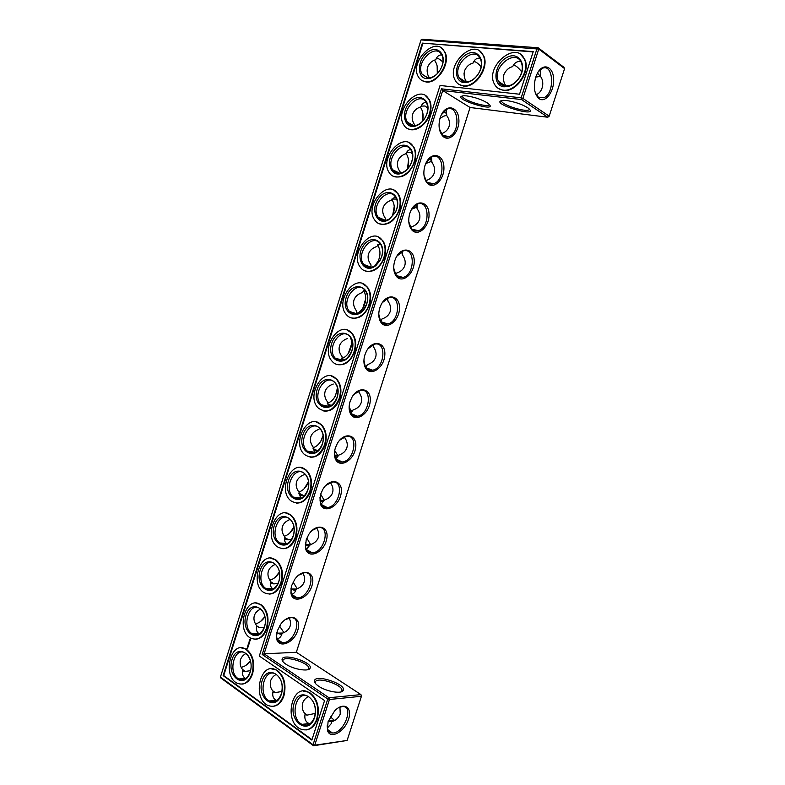 <?xml version="1.0" encoding="UTF-8"?>
<svg xmlns="http://www.w3.org/2000/svg" width="785" height="785" viewBox="0 0 785 785"><rect width="100%" height="100%" fill="white"/><g stroke="black" fill="none" stroke-linecap="round" stroke-linejoin="round"><path stroke-width="1.18" d="M540.315 76.42L535.743 77.116M540.463 69.463L540.688 74.084L540.002 75.959L537.47 73.074M540.002 75.959C544.8 80.58 543.259 92.296 536.116 94.671M529.394 109.066L529.375 109.144C529.061 113.56 500.182 104.778 501.684 100.735L501.684 100.735M538.137 71.945L542.052 68.472C553.582 62.496 555.231 93.435 543.809 97.782L538.441 97.32L535.35 93.081M520.887 61.681L519.876 61.524C516.697 61.358 514.293 63.055 512.683 66.637C508.847 67.52 505.913 70.179 503.872 74.624C502.949 79.246 503.695 83.082 506.119 86.134M513.351 65.312C515.156 64.949 517.953 67.137 521.76 71.886M470.087 107.496L442.711 90.55L521.476 99.548L547.802 117.24L549.186 116.17L564.582 68.609L538.765 49.082L522.889 98.419L549.186 116.17L547.802 117.24L470.087 107.496L296.337 652.276L264.113 653.846L262.19 654.474L441.464 88.842L442.711 90.55L264.113 653.846L328.993 697.757L360.953 694.607L296.337 652.276M347.127 740.451L314.746 745.201L313.068 744.73L220.418 677.082L421.045 39.917L220.418 677.082L220.928 678.083L313.549 745.75L347.127 740.451L361.424 696.275L360.953 694.607L361.424 696.275L329.455 699.484L328.993 697.757L327.787 698.993L262.19 654.474M425.45 164.251L427.629 162.711L431.897 161.308M439.904 118.584L443.525 116.209L446.685 115.346M411.595 209.271L417.061 207.024M338.109 456.114L334.714 450.521M310.595 544.584L306.817 538.117M324.274 500.418L320.673 494.207M283.925 632.612L279.529 625.998M297.24 588.73L293.109 582.087M334.547 720.453L330.259 716.705M351.925 411.507L349.168 407.513M386.318 323.449L383.188 323.41M399.133 253.388L402.214 252.495M365.751 366.624L364.848 365.673M505.167 86.075L510.299 85.329C513.586 84.044 516.412 81.718 518.767 78.372C522.378 72.691 523.222 67.392 521.289 62.466C515.176 47.895 491.184 68.167 498.514 81.385C499.927 84.132 502.145 85.702 505.167 86.075M506.531 100.529C514.901 101.814 522.025 104.258 527.913 107.859C542.533 119.663 485.689 102.374 503.234 100.352L506.531 100.529M535.684 77.273L537.47 73.084C543.112 62.457 553.14 66.313 553.631 78.883C554.455 91.246 545.546 103.453 539.059 98.655C534.3 94.2 533.182 87.066 535.684 77.273M466.663 81.905C464.347 78.961 463.621 75.272 464.514 70.827C466.457 66.539 469.302 63.958 473.041 63.094C474.454 59.611 476.652 57.943 479.645 58.11L480.077 58.159M465.171 81.875L469.351 81.365C473.316 79.942 476.534 77.038 479.036 72.652C481.696 67.402 482.118 62.702 480.283 58.551C474.081 44.951 451.846 65.469 459.156 77.735C460.481 80.168 462.483 81.542 465.171 81.875M473.483 62.084C474.729 60.975 477.28 62.525 481.146 66.754M489.29 104.385L489.281 104.425C488.986 108.575 461.089 99.823 462.532 96.035L462.532 96.035M564.582 68.609L563.954 67.324L538.137 47.757L422.114 39.25L421.045 39.917L538.765 49.082L538.137 47.757L537.058 48.493L521.181 97.84L522.889 98.419L521.476 99.548L521.181 97.84L441.464 88.842M466.761 95.898C475.082 97.222 482.176 99.695 488.034 103.335C501.517 114.443 447.558 97.497 463.847 95.741L466.761 95.898M440.149 117.77C438.108 125.423 438.962 131.507 442.691 136.04C449.246 143.096 459.951 131.743 458.842 119.143C458.155 106.328 446.165 103.561 441.042 115.434L440.149 117.77M424.93 165.713C422.997 172.788 423.704 178.519 427.03 182.895C433.379 190.461 444.742 179.48 443.898 166.832C443.515 153.978 431.2 151.22 425.902 163.201L424.93 165.713M409.799 213.392C407.984 219.898 408.534 225.256 411.448 229.465C417.512 237.561 429.552 226.993 429.032 214.276C428.983 201.362 416.364 198.585 410.859 210.684L409.799 213.392M394.747 260.816C393.049 266.753 393.452 271.738 395.954 275.751C401.665 284.396 414.392 274.279 414.235 261.483C414.558 248.492 401.655 245.656 395.925 257.863L394.747 260.816M379.783 307.975C378.213 313.362 378.468 317.964 380.568 321.772C385.847 330.966 399.241 321.34 399.486 308.456C400.252 295.386 387.084 292.442 381.088 304.757L379.783 307.975M364.897 354.869C363.455 359.736 363.583 363.946 365.29 367.517C370.059 377.261 384.11 368.175 384.807 355.183C386.034 342.044 372.659 338.934 366.369 351.337L364.897 354.869M350.09 401.518C348.785 405.865 348.795 409.701 350.139 413.018C354.32 423.282 368.97 414.774 370.167 401.685C371.913 388.467 358.382 385.15 351.759 397.602L350.09 401.518M335.372 447.901C334.194 451.767 334.106 455.231 335.116 458.283C338.669 469.018 353.849 461.119 355.585 447.95C357.882 434.664 344.272 431.073 337.285 443.554L335.372 447.901M320.722 494.04L320.241 503.332C323.106 514.489 338.727 507.218 341.043 493.981C343.918 480.655 330.338 476.711 322.939 489.173L320.722 494.04M306.16 539.923L305.502 548.185C307.681 559.685 323.636 553.052 326.54 539.776C330.014 526.441 316.59 522.084 308.75 534.457L306.16 539.923M291.677 585.561L290.911 592.861C292.412 604.617 308.564 598.612 312.067 585.335C316.149 572.02 303.02 567.202 294.718 579.418L291.677 585.561M277.272 630.954L276.438 637.381C277.311 649.303 293.531 643.886 297.643 630.649C302.313 617.403 289.626 612.055 280.853 624.036L277.272 630.954M285.769 664.1C293.08 669.281 308.731 671.95 310.046 668.29C313.686 662.609 283.189 652.649 282.08 659.155C281.786 660.558 283.022 662.206 285.769 664.1M318.582 686.178C326.207 691.565 341.769 694.244 343.192 690.476C347.078 684.451 315.727 673.756 314.481 680.654C314.147 682.214 315.521 684.059 318.582 686.178M314.746 745.201L329.455 699.484L327.787 698.993L313.068 744.73L313.549 745.75L314.746 745.201M328.091 721.631L327.414 730.089C329.543 739.607 343.722 732.66 348.187 720.237C353.113 707.805 344.085 701.133 334.704 710.778L328.091 721.631M437.147 65.911L437.304 73.623M422.477 121.282L422.84 113.099M407.444 168.991L408.534 160.012M391.99 199.694C394.796 204.247 395.002 209.575 392.618 215.669L394.237 206.592M377.408 262.612L378.242 261.003C380.568 255.341 380.529 250.297 378.115 245.891L377.507 245.028M362.847 308.113L365.731 298.673M364.181 290.862L363.857 290.293M336.431 359.265L340.16 359.51M348.255 353.486L351.543 344.154M333.635 398.692L335.342 395.925L337.413 389.252M318.995 443.721L321.163 440.463L323.096 435.332M304.325 488.555L308.534 481.539M289.665 533.162L293.973 527.02M275.015 577.515L279.44 572M260.394 621.612L264.947 616.588M245.823 665.425L250.474 660.813M425.931 180.697L425.961 180.609C430.239 179.196 432.986 176.703 434.203 173.161C435.263 169.56 434.468 165.9 431.819 162.181L431.868 161.053L429.209 158.599M441.415 133.784C445.35 132.302 447.892 129.888 449.04 126.522C450.099 122.902 449.314 119.212 446.665 115.464L446.724 114.698C446.587 113.285 445.389 112.412 443.132 112.088M410.84 227.836L411.232 226.983C415.5 225.56 418.238 223.087 419.445 219.555C420.495 215.973 419.7 212.343 417.061 208.653L417.08 207.093L415.422 205.091M334.969 456.733L338.747 455.123C342.957 453.691 345.665 451.257 346.842 447.823C347.863 444.339 347.048 440.827 344.419 437.274L344.517 436.813M305.355 544.957C307.848 546.36 309.496 546.272 310.281 544.692C314.481 543.259 317.169 540.845 318.337 537.45C319.269 534.32 318.661 531.131 316.512 527.883M320.015 500.987C322.233 501.949 323.714 501.635 324.48 500.025C328.689 498.593 331.378 496.169 332.546 492.754C333.546 489.389 332.801 485.984 330.318 482.53M276.87 632.376L278.037 633.161C280.147 634.417 281.511 634.466 282.129 633.318C286.309 631.886 288.968 629.491 290.126 626.126C290.941 623.457 290.578 620.719 289.047 617.893M290.97 588.73L291.343 588.976C293.816 590.497 295.425 590.546 296.171 589.123C300.361 587.69 303.03 585.286 304.197 581.901C305.071 579.006 304.59 576.043 302.765 573.001M328.179 721.376L331.82 721.621C335.538 720.669 338.355 718.147 340.258 714.036L339.934 707.059M350.139 412.046L353.083 409.976C357.312 408.553 360.021 406.11 361.208 402.656C362.238 399.153 361.424 395.611 358.784 392.039L358.98 391.47M380.588 320.928L382.001 318.965C386.249 317.542 388.977 315.089 390.174 311.596C391.205 308.054 390.41 304.472 387.77 300.832L387.643 298.251M393.707 268.028L395.758 274.622L396.582 273.101C400.831 271.669 403.568 269.206 404.766 265.703C405.816 262.141 405.011 258.53 402.371 254.86L401.596 251.602M365.388 366.772L367.508 364.593C371.747 363.17 374.455 360.717 375.652 357.253C376.682 353.731 375.878 350.159 373.238 346.558L373.356 344.527M464.033 73.584L464.396 76.989M504.078 86.831L509.651 86.026C513.223 84.623 516.294 82.101 518.856 78.461C528.177 65.322 518.62 50.152 506.217 57.825C493.765 64.802 492.166 85.869 504.078 86.831M464.082 82.602L468.625 82.052C472.933 80.512 476.436 77.352 479.154 72.583C486.504 59.493 476.554 47.09 465.476 55.038C454.299 62.368 453.279 81.728 464.082 82.602M439.345 128.769L442.318 134.873C444.32 136.845 446.577 137.385 449.089 136.492C460.824 132.743 458.783 103.875 446.969 109.144L441.376 114.718M423.998 175.369L426.716 181.737C428.708 183.906 431.034 184.573 433.693 183.71C445.595 180.265 444.212 151.76 432.221 156.706L426.383 162.22M408.789 221.782L411.193 228.317C413.155 230.712 415.55 231.496 418.356 230.692C430.386 227.571 429.758 199.38 417.591 203.992L411.526 209.389M395.954 275.751L395.758 274.622C397.671 277.242 400.105 278.175 403.058 277.429C415.216 274.652 415.393 246.755 403.068 250.994L396.817 256.214M378.762 314.147L380.421 320.663C382.246 323.508 384.709 324.597 387.8 323.93C400.065 321.516 401.125 293.884 388.673 297.741L382.285 302.686M363.926 360.129L365.202 366.428C366.909 369.519 369.372 370.775 372.6 370.186C384.925 368.175 386.946 340.768 374.386 344.213L367.91 348.834M349.188 405.992L350.1 411.948C351.651 415.265 354.104 416.688 357.44 416.207C369.804 414.608 372.846 387.407 360.217 390.42L353.711 394.649M334.538 451.728L335.126 457.233C336.5 460.766 338.904 462.355 342.338 461.992C354.702 460.815 358.814 433.801 346.146 436.372L339.699 440.179M319.966 497.317L320.29 502.292C321.467 506.011 323.793 507.767 327.296 507.532C339.601 506.806 344.841 479.959 332.183 482.068L325.834 485.424M305.483 542.739L305.591 547.155C306.542 551.041 308.78 552.934 312.302 552.836C324.519 552.562 330.917 525.871 318.317 527.51L312.126 530.424M291.068 587.994L291.029 591.841C291.755 595.835 293.875 597.856 297.387 597.905C309.457 598.091 317.032 571.539 304.541 572.707L298.545 575.199M276.722 633.063L276.585 636.36C277.095 640.423 279.077 642.552 282.541 642.738C294.424 643.386 303.187 616.961 290.842 617.658L285.073 619.748M308.044 669.625L308.672 668.84C311.36 663.59 284.455 654.798 282.894 660.411L282.894 661.598M341.063 691.879L341.789 691.006C344.654 685.442 317.032 676.013 315.325 681.959L315.325 683.313M327.188 725.791L327.463 728.735C328.218 731.512 329.886 732.935 332.467 733.004C343.948 733.573 354.467 705.735 342.466 706.559L338.894 707.501M434.439 60.239C437.098 63.595 438.079 68.01 437.412 73.505M422.575 121.184C423.743 115.474 422.978 110.744 420.279 107.015M407.523 168.912C409.387 162.907 408.926 157.785 406.139 153.536M374.818 265.948L378.242 261.003M352.033 313.5L355.487 313.745M356.459 313.509C359.569 312.401 362.062 309.947 363.936 306.13C366.193 300.881 366.31 296.122 364.289 291.863L363.465 290.597M341.76 358.529C345.027 357.479 347.667 354.997 349.668 351.062C351.886 346.195 352.161 341.71 350.502 337.619L350.159 336.932M327.355 403.264C330.671 402.214 333.37 399.732 335.46 395.817L337.491 387.721M313.176 447.735C316.453 446.645 319.152 444.192 321.281 440.395L323.116 435.41M298.869 492.038C302.166 490.968 304.914 488.555 307.121 484.806L308.554 481.666M284.298 536.214C287.693 535.252 290.587 532.878 292.972 529.08L293.992 527.167M269.824 580.154C273.268 579.31 276.271 576.995 278.832 573.207L279.47 572.157M255.459 623.849C258.893 623.123 261.964 620.915 264.663 617.206L264.977 616.745M241.221 667.289C244.577 666.671 247.658 664.591 250.464 661.039L250.513 660.97C249.493 657.173 247.707 654.523 245.185 653.012C234.116 646.134 227.385 673.628 238.826 678.976C243.811 680.919 247.609 678.534 250.229 671.813L250.739 669.801M431.603 156.961L431.819 162.181M395.257 196.603L391.381 200.214C387.093 201.647 384.356 204.129 383.149 207.662C382.099 211.253 382.913 214.904 385.572 218.593L385.513 220.399M410.692 149.611C408.563 149.758 407.022 151.103 406.1 153.644C401.812 155.067 399.055 157.549 397.848 161.111C396.798 164.722 397.602 168.392 400.262 172.111L400.144 173.142M417.041 204.198L417.061 208.653M396.651 199.076L391.921 199.017M412.37 153.791L410.339 152.418L406.473 152.732M426.206 102.374C423.743 102.393 421.977 103.875 420.907 106.809C416.599 108.232 413.842 110.734 412.625 114.306C411.566 117.936 412.37 121.636 415.029 125.384L414.98 125.61M446.243 109.478L446.665 115.464M427.756 108.124L425.019 106.004L421.182 106.093M410.908 227.935L411.232 226.983M379.911 243.37L376.731 246.549C372.463 247.972 369.725 250.444 368.528 253.967C367.488 257.539 368.302 261.16 370.962 264.82L371.06 267.391M402.528 251.19L402.371 254.86M380.607 244.292L377.654 244.832M335.901 458.891L338.747 455.123M344.586 436.784L344.419 437.274M318.945 429.385C314.707 430.818 312.008 433.261 310.831 436.705C309.81 440.199 310.634 443.721 313.284 447.273L314.579 452.729M317.788 450.943C314.677 450.924 313.097 450.06 313.068 448.333M333.272 384.042C329.033 385.474 326.315 387.918 325.137 391.381C324.117 394.904 324.931 398.446 327.59 402.028L328.542 406.787M330.416 406.051L327.345 403.529M350.807 413.283L353.083 409.976M306.317 549.323L310.281 544.692M290.293 519.425C286.191 520.877 283.581 523.271 282.433 526.617C281.432 530.081 282.257 533.555 284.906 537.058C284.16 539.815 284.631 541.935 286.299 543.397L286.878 543.809M291.559 539.521L288.713 539.776C285.995 539.766 284.68 539.069 284.759 537.676M304.688 474.493C300.459 475.926 297.77 478.35 296.593 481.784C295.582 485.258 296.406 488.761 299.065 492.283L300.694 498.406M304.835 495.374L303.393 495.463C300.341 495.482 298.84 494.697 298.879 493.078M321.065 504.235L324.48 500.025M277.095 638.764C279.293 638.519 280.873 637.008 281.854 634.221L282.129 633.318M260.649 609.042C257.392 610.553 255.292 612.742 254.35 615.587C253.349 619.012 254.183 622.446 256.832 625.89C255.9 629.374 256.548 631.905 258.795 633.495L259.403 633.848M264.349 627.186L259.658 627.755L256.724 626.293M275.417 564.337C271.747 565.828 269.392 568.124 268.352 571.225C267.361 574.669 268.185 578.123 270.835 581.587C269.971 584.796 270.58 587.151 272.66 588.671L273.111 588.956M278.037 583.451L274.132 583.873C271.767 583.854 270.619 583.255 270.707 582.087M291.657 594.166C293.619 593.862 295.032 592.469 295.906 589.986L296.171 589.123M327.325 728.078L331.27 723.623L331.82 721.621M304.992 714.664L307.141 715.106L315.295 713.408M308.446 696.599C305.797 697.836 303.834 700.014 302.578 703.124C301.744 707.579 302.598 711.171 305.139 713.899C304.305 717.912 305.139 720.865 307.641 722.779L309.849 723.839M276.32 674.423C273.729 675.62 271.816 677.74 270.58 680.781C269.775 685.089 270.619 688.582 273.101 691.261C272.179 695.068 272.895 697.875 275.25 699.67L276.791 700.485M272.964 691.83L275.319 692.615L281.962 691.457M347.686 338.453C343.428 339.885 340.71 342.338 339.522 345.822C338.492 349.354 339.316 352.926 341.966 356.537L342.594 360.59M343.133 360.452L341.828 358.951L344.507 359.932M365.781 367.409L367.508 364.593M380.794 321.232L382.001 318.965M387.986 300.184L387.77 300.832M364.652 289.9L362.17 292.628C357.911 294.051 355.183 296.514 353.986 300.017C352.956 303.569 353.77 307.171 356.429 310.801L356.763 314.118M373.444 345.95L373.238 346.558M395.846 274.76L396.582 273.101M246.009 653.552C243.487 654.71 241.633 656.76 240.436 659.724C239.67 663.914 240.495 667.309 242.918 669.919C241.917 673.55 242.536 676.219 244.743 677.906L245.734 678.476M242.83 670.213C242.594 670.92 243.419 671.312 245.312 671.41L250.543 670.694M435.969 59.228L436.077 59.061C436.931 57.58 439.207 58.59 442.907 62.064M441.778 54.891C439.001 54.773 437 56.392 435.773 59.758C432.142 60.602 429.385 63.104 427.501 67.265C426.657 71.513 427.334 75.056 429.542 77.892M503.038 90.098C515.716 92.326 530.532 70.974 524.311 59.081C516.236 39.79 484.639 66.656 494.364 83.966C496.208 87.547 499.093 89.588 503.038 90.098M427.599 77.921L431.102 77.558C435.518 76.047 438.962 72.691 441.415 67.49C443.397 62.663 443.525 58.473 441.798 54.921C435.577 42.223 414.912 62.859 422.144 74.271L427.599 77.921M463.081 85.761C475.239 87.93 489.408 66.401 483.02 55.127C474.827 37.131 445.556 64.282 455.231 80.374C456.968 83.524 459.588 85.32 463.081 85.761M422.379 43.126L533.241 51.604L519.533 94.229L440.061 85.467L259.305 656.044L324.568 700.563L311.861 740.069L223.146 675.61L422.379 43.126L533.143 51.908M411.742 161.602L410.751 164.114C408.926 167.823 406.444 170.492 403.323 172.121C398.849 174.103 395.326 173.338 392.755 169.825C384.748 158.835 403.902 137.738 410.977 150.023C412.822 153.212 413.077 157.069 411.742 161.602M396.651 209.271L395.463 212.176L389.723 218.76C385.023 221.439 381.186 220.938 378.223 217.259C369.813 206.543 388.133 185.103 395.64 197.133C397.71 200.44 398.044 204.493 396.651 209.271M426.912 113.678L426.059 115.895C423.91 120.39 420.927 123.431 417.129 125.031C412.89 126.483 409.652 125.521 407.395 122.156C399.781 110.94 419.72 90.108 426.353 102.629C428.011 105.681 428.188 109.37 426.912 113.678M381.647 256.675L380.097 260.237L376.398 264.79C371.491 268.45 367.292 268.342 363.798 264.476C354.987 254.065 372.404 232.213 380.362 243.939C382.668 247.383 383.1 251.622 381.647 256.675M322.439 443.692C318.533 452.572 313.47 455.035 307.249 451.081C296.907 442.426 310.055 418.287 319.74 428.335C323.234 432.221 324.136 437.343 322.439 443.692M307.838 489.811C304.217 498.249 299.399 500.693 293.384 497.15C282.718 489.075 294.64 464.259 304.708 473.757C308.554 477.722 309.594 483.069 307.838 489.811M337.118 397.318C332.918 406.64 327.62 409.122 321.222 404.766C311.223 395.601 325.539 372.1 334.822 382.658C337.992 386.446 338.757 391.332 337.118 397.318M293.325 535.684C289.969 543.681 285.406 546.105 279.617 542.985C268.676 535.527 279.332 510.024 289.724 518.934C293.933 522.947 295.131 528.531 293.325 535.684M278.881 581.302C275.79 588.868 271.473 591.282 265.938 588.564C254.782 581.783 264.133 555.594 274.809 563.856C279.382 567.908 280.736 573.717 278.881 581.302M265.144 624.006L264.516 626.685C261.67 633.819 257.608 636.223 252.348 633.897C241.015 627.823 249.061 600.967 259.953 608.552C262.72 610.426 264.466 613.566 265.193 617.952M314.52 717.048C311.733 724.055 307.573 726.498 302.029 724.369C289.066 718.471 295.925 689.014 308.495 696.629C314.559 701.113 316.571 707.923 314.52 717.048M281.393 693.744C278.695 700.603 274.721 703.017 269.461 700.985C257.294 695.363 264.113 666.936 275.888 674.168C281.55 678.417 283.385 684.942 281.393 693.744M351.876 350.699C347.372 360.462 341.848 362.974 335.303 358.235C325.687 348.599 341.102 325.697 349.963 336.696C352.818 340.376 353.456 345.047 351.876 350.699M366.723 303.815C361.914 314.01 356.174 316.561 349.492 311.468C340.278 301.42 356.724 279.077 365.143 290.46C367.704 294.022 368.234 298.477 366.723 303.815M520.926 54.724L524.763 59.415C530.984 71.298 516.177 92.63 503.499 90.403L498.387 88.509M426.52 78.628L430.327 78.225C435.125 76.587 438.864 72.946 441.533 67.284C447.332 54.518 437.353 44.313 427.374 52.389C417.277 59.905 416.639 77.843 426.52 78.628M479.861 51.261L483.481 55.45C489.869 66.715 475.71 88.234 463.552 86.065L458.999 84.417M223.146 675.61L223.715 675.571L422.86 43.44M311.988 739.666L223.715 675.571M411.87 161.386L410.8 164.114C408.808 168.147 406.12 171.042 402.725 172.808C391.313 178.735 384.738 161.945 393.854 150.798C402.656 139.141 416.629 147.03 411.87 161.386M396.759 209.124L395.463 212.284L389.232 219.437C377.909 226.924 369.607 210.38 378.458 198.546C386.946 186.212 401.635 194.356 396.759 209.124M427.069 113.374L426.137 115.797C423.802 120.674 420.564 123.981 416.433 125.718C405.089 130.359 399.977 113.501 409.309 102.884C418.336 91.776 431.721 99.361 427.069 113.374M381.726 256.597L380.048 260.473L376.025 265.428C365.064 274.927 354.604 258.991 363.072 246.225C371.138 232.988 386.76 241.309 381.726 256.597M322.439 443.917C316.767 461.806 297.093 452.513 302.804 435.096C308.132 417.473 328.11 426 322.439 443.917M307.808 490.105C302.176 507.905 282.816 497.808 288.497 480.489C293.796 462.954 313.46 472.285 307.808 490.105M337.138 397.465C331.447 415.461 311.449 406.983 317.189 389.458C322.547 371.756 342.849 379.449 337.138 397.465M293.266 536.047C287.673 553.749 268.617 542.847 274.269 525.636C279.538 508.18 298.889 518.326 293.266 536.047M278.803 581.734C273.239 599.347 254.497 587.661 260.11 570.538C265.359 553.17 284.396 564.111 278.803 581.734M264.417 627.176C258.883 644.691 240.445 632.229 246.029 615.205C251.249 597.925 269.981 609.651 264.417 627.176M250.111 672.382C244.596 689.799 226.472 676.562 232.017 659.635C237.217 642.444 255.635 654.945 250.111 672.382M314.5 717.726C308.564 736.193 288.105 721.248 294.081 703.35C299.654 685.128 320.447 699.239 314.5 717.726M281.324 694.362C275.613 712.289 256.371 698.238 262.121 680.84C267.499 663.148 287.055 676.415 281.324 694.362M351.915 350.767C346.195 368.862 325.873 361.208 331.653 343.585C337.04 325.785 357.666 332.654 351.915 350.767M366.781 303.815C361.022 322.007 340.386 315.187 346.195 297.456C351.601 279.578 372.561 285.593 366.781 303.815M241.103 647.851L246.029 649.018C252.956 654.327 255.154 662.56 252.613 673.707C250.346 680.173 246.794 683.657 241.957 684.137M247.412 648.282L246.863 648.361L247.412 648.282M247.589 647.703L247.432 647.066L247.589 647.703M248.403 646.389L248.178 646.968L248.315 646.398L247.569 646.487L247.795 645.918L248.315 646.398M248.492 645.967L247.854 645.604L248.492 645.967M248.776 645.221L248.551 645.8L248.119 644.779L248.678 645.231M248.6 644.22L248.825 644.917L248.217 644.446L248.727 644.72L248.521 643.631L249.1 644.034L248.6 644.22M249.375 643.18L249.169 643.837L249.306 643.258L248.58 643.435L248.786 642.778L249.375 643.18M249.669 641.286L249.659 642.101L249.787 641.492L249.139 641.531L249.669 641.286M250.601 639.854L250.493 640.639L249.561 640.639L249.581 639.255L250.317 639.059L250.601 639.854M255.871 603.155L261.003 604.636C267.459 609.974 269.441 617.913 266.949 628.451C264.516 635.31 260.698 638.902 255.517 639.235M270.766 558.213L276.045 560.039C282.031 565.367 283.797 573.001 281.364 582.951C278.744 590.222 274.652 593.941 269.098 594.098M285.789 513.047L291.166 515.205C296.661 520.484 298.221 527.814 295.857 537.195C293.021 544.918 288.644 548.754 282.698 548.705M300.93 467.644L306.336 470.127C311.36 475.337 312.724 482.363 310.418 491.204C307.367 499.388 302.676 503.342 296.337 503.057M316.188 422.006L321.556 424.793C326.128 429.895 327.296 436.617 325.068 444.948C321.772 453.642 316.748 457.714 310.016 457.155M331.555 376.133L336.824 379.194C340.955 384.169 341.946 390.587 339.797 398.446C336.235 407.67 330.877 411.85 323.734 410.987M347.019 330.024L352.122 333.311C355.85 338.149 356.675 344.272 354.614 351.68C350.748 361.463 345.047 365.751 337.511 364.564M362.572 283.67L367.459 287.153C370.805 291.834 371.491 297.672 369.509 304.668C365.319 315.021 359.275 319.426 351.356 317.876M378.203 237.07L382.835 240.691C385.837 245.205 386.387 250.768 384.483 257.392C379.96 268.333 373.562 272.846 365.28 270.923M393.903 190.215L398.24 193.924C400.929 198.271 401.361 203.58 399.536 209.85C394.659 221.409 387.908 226.031 379.292 223.705M409.662 143.096L413.695 146.854C416.099 151.034 416.433 156.097 414.676 162.044C409.427 174.221 402.332 178.951 393.403 176.242M425.48 95.711L429.199 99.479C431.348 103.492 431.583 108.33 429.905 113.972C426.569 125.355 414.529 133.057 407.621 128.514M441.347 48.052L444.752 51.79C451.247 62.457 437.687 84.103 426.029 81.983L421.967 80.541M271.276 668.82L276.762 670.047C284.16 675.649 286.564 684.216 283.944 695.765C281.678 702.212 278.076 705.735 273.151 706.333M303.265 691.085L309.398 692.38C317.326 698.297 319.946 707.236 317.258 719.207C314.991 725.605 311.36 729.177 306.356 729.913M425.548 81.689C437.206 83.809 450.776 62.152 444.281 51.476C436.067 34.668 408.867 61.976 418.434 76.93C420.063 79.717 422.438 81.297 425.548 81.689M414.186 161.788C410.28 175.438 394.718 181.963 389.252 172.641C378.664 158.236 403.873 130.339 413.214 146.599C415.618 150.779 415.942 155.842 414.186 161.788M399.045 209.624C395.248 222.822 380.499 229.024 374.837 220.173C363.72 206.121 387.829 177.773 397.75 193.689C400.438 198.046 400.87 203.354 399.045 209.624M429.424 113.697C425.401 127.769 409.034 134.667 403.784 124.893C393.717 110.185 419.955 82.641 428.718 99.195C430.867 103.208 431.102 108.045 429.424 113.697M383.973 257.195C380.303 269.922 366.389 275.839 360.55 267.489C348.893 253.849 371.815 224.952 382.324 240.485C385.337 244.999 385.886 250.572 383.973 257.195M324.539 444.859C319.407 456.517 312.764 459.765 304.609 454.603C290.941 443.26 308.25 411.369 321.026 424.695C325.598 429.797 326.766 436.519 324.539 444.859M309.889 491.135C305.129 502.214 298.8 505.432 290.921 500.82C276.83 490.223 292.54 457.459 305.807 470.048C310.831 475.259 312.185 482.294 309.889 491.135M339.277 398.329C333.753 410.565 326.796 413.842 318.416 408.161C305.208 396.131 324.058 365.094 336.294 379.067C340.435 384.051 341.426 390.469 339.277 398.329M295.307 537.166C290.911 547.655 284.916 550.864 277.331 546.792C262.887 537.018 276.919 503.352 290.627 515.156C296.122 520.435 297.682 527.775 295.307 537.166M280.814 582.941C276.752 592.861 271.1 596.051 263.839 592.508C249.1 583.618 261.434 549.049 275.506 560.009C281.481 565.337 283.248 572.981 280.814 582.941M266.39 628.461C262.661 637.822 257.333 641.002 250.435 637.979C235.48 630.012 246.078 594.569 260.443 604.636C266.9 609.974 268.882 617.923 266.39 628.461M252.054 673.746C248.609 682.567 243.635 685.717 237.099 683.195C221.998 676.179 230.878 639.903 245.46 649.038C252.397 654.356 254.595 662.589 252.054 673.746M316.698 719.266C313.038 728.46 307.592 731.679 300.341 728.922C283.189 721.209 292.255 682.302 308.839 692.439C316.767 698.356 319.387 707.295 316.698 719.266M283.385 695.814C279.843 704.812 274.632 708.001 267.754 705.362C251.681 698.002 260.669 660.47 276.202 670.086C283.601 675.689 285.995 684.265 283.385 695.814M354.094 351.543C350.669 363.308 338.423 368.734 332.34 361.492C319.632 348.854 339.925 318.602 351.601 333.164C355.33 338.001 356.164 344.124 354.094 351.543M368.999 304.501C365.447 316.757 352.357 322.409 346.381 314.599C334.194 301.43 355.85 271.895 366.948 286.967C370.294 291.657 370.981 297.495 368.999 304.501M247.874 645.682L248.502 646.006M248.237 644.524L248.874 644.858M248.619 643.7L248.639 644.22M249.64 639.383L249.708 640.629M250.474 640.138L249.826 639.589L250.287 640.393M250.337 640.148L250.052 639.461M543.809 97.782L538.216 97.163M505.511 86.105L498.514 81.385M538.441 97.32L539.059 98.655M465.593 81.905L459.156 77.735M337.933 455.957L334.665 455.437M310.193 544.878L305.355 544.584M324.195 500.536L319.917 500.065M282.943 633.024L278.037 633.161M296.367 589.054L291.343 588.976M334.41 720.385L328.258 721.14M351.523 411.134L349.668 410.741M510.299 85.329L509.651 86.026M469.351 81.365L468.625 82.052M442.318 134.873L442.691 136.04M426.716 181.737L427.03 182.895M411.193 228.317L411.448 229.465M380.421 320.663L380.568 321.772M365.202 366.428L365.29 367.517M350.1 411.948L350.139 413.018M335.126 457.233L335.116 458.283M320.29 502.292L320.241 503.332M305.591 547.155L305.502 548.185M291.029 591.841L290.911 592.861M276.585 636.36L276.438 637.381M308.603 669.006L310.046 668.29M282.845 660.577L282.08 659.155M341.563 691.722L343.192 690.476M315.266 682.136L314.481 680.654M327.463 728.735L327.414 730.089M433.693 183.71L427.501 182.522M449.089 136.492L443.103 135.579M418.356 230.692L411.988 229.2M342.338 461.992L336.029 459.107M337.089 460.393L337.305 459.696M311.459 453.053L311.851 451.807M317.925 450.825L313.078 448.608M351.7 414.411L351.857 413.911M326.001 407.032L326.374 405.855M312.302 552.836L306.454 549.598M308.103 551.6L308.397 550.678M282.61 544.339L282.973 543.191M288.713 539.776L284.778 537.588M322.557 506.119L322.821 505.275M296.995 498.818L297.378 497.592M327.296 507.532L321.193 504.451M303.393 495.463L298.869 493.176M282.541 642.738L277.331 639.324M279.431 641.845L279.735 640.894M254.065 634.643L254.311 633.848M259.658 627.755L256.823 625.9M293.727 596.845L294.041 595.884M268.293 589.613L268.607 588.613M297.387 597.905L291.843 594.559M274.132 583.873L270.766 581.832M332.467 733.004L327.757 729.667M329.033 730.57L328.768 731.385M307.141 715.106L304.786 713.437M315.325 681.959L315.021 682.881M275.319 692.615L272.758 690.8M282.894 660.411L282.639 661.245M308.633 668.987L308.466 669.487M357.44 416.207L350.993 413.558M331.358 405.492L327.384 403.863M340.631 360.766L340.965 359.716M387.8 323.93L381.265 321.84M355.33 314.255L355.595 313.401M370.118 267.479L370.294 266.9M403.058 277.429L396.572 275.633M372.6 370.186L366.075 367.812M239.906 679.437L240.073 678.888M245.312 671.41L242.575 669.477M428.06 77.95L422.144 74.271M399.585 173.2L392.755 169.825M385.474 220.399L378.223 217.259M413.774 125.718L407.395 122.156M370.971 267.155L363.798 264.476M313.99 452.15L307.249 451.081M300.076 497.886L293.384 497.15M328.042 406.198L321.222 404.766M286.299 543.397L279.617 542.985M272.66 588.671L265.938 588.564M259.138 633.711L252.348 633.897M245.725 678.485L238.826 678.976M308.956 723.515L302.029 724.369M276.399 700.318L269.461 700.985M342.231 360.05L335.303 358.235M356.537 313.696L349.492 311.468M431.102 77.558L430.327 78.225M403.323 172.121L402.725 172.808M389.723 218.76L389.232 219.437M417.129 125.031L416.433 125.718M376.398 264.79L376.025 265.428M245.46 649.038L246.029 649.018M260.443 604.636L261.003 604.636M275.506 560.009L276.045 560.039M290.627 515.156L291.166 515.205M305.807 470.048L306.336 470.127M321.026 424.695L321.556 424.793M336.294 379.067L336.824 379.194M351.601 333.164L352.122 333.311M366.948 286.967L367.459 287.153M382.324 240.485L382.835 240.691M397.75 193.689L398.24 193.924M276.202 670.086L276.762 670.047M308.839 692.439L309.398 692.38"/></g></svg>
